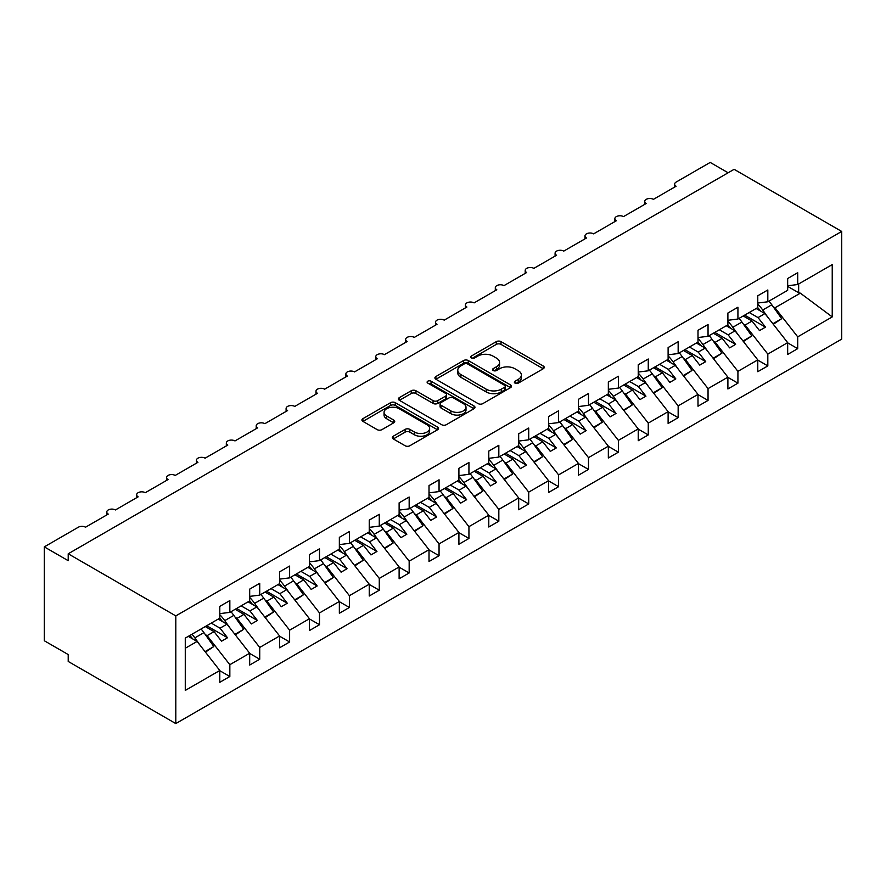 <?xml version="1.0" encoding="UTF-8"?>
<svg xmlns="http://www.w3.org/2000/svg" width="886" height="886" viewBox="0 0 886 886"><rect width="100%" height="100%" fill="white"/><g stroke="black" fill="none" stroke-linecap="round" stroke-linejoin="round"><path stroke-width="1.33" d="M515.032 383.129A2.326 1.34 0 0 0 518.321 383.129L543.262 368.731A3.322 1.916 0 0 0 544.225 367.38A3.322 1.916 0 0 0 543.262 366.018L501.011 341.631A3.322 1.916 0 0 0 496.315 341.631L471.385 356.028A2.326 1.34 0 0 0 470.699 356.98A2.326 1.34 0 0 0 471.385 357.922A2.326 1.34 0 0 0 474.674 357.922L477.897 356.061A10.621 6.136 0 0 1 492.915 356.061L496.437 358.099A10.621 6.136 0 0 1 499.549 362.429A10.621 6.136 0 0 1 496.437 366.771L493.214 368.631A2.326 1.34 0 0 0 492.527 369.584A2.326 1.34 0 0 0 493.214 370.525A2.326 1.34 0 0 0 496.492 370.525L499.726 368.665A10.621 6.136 0 0 1 514.744 368.665L518.266 370.691A10.621 6.136 0 0 1 521.378 375.033A10.621 6.136 0 0 1 518.266 379.363L515.032 381.235A2.326 1.34 0 0 0 514.356 382.176A2.326 1.34 0 0 0 515.032 383.129L515.032 381.235M393.284 436.211A3.322 1.916 0 0 0 392.321 437.562A3.322 1.916 0 0 0 393.284 438.924L405.146 445.758A3.322 1.916 0 0 0 409.83 445.758L437.529 429.776A3.322 1.916 0 0 0 438.504 428.414A3.322 1.916 0 0 0 437.529 427.063L395.289 402.676A3.322 1.916 0 0 0 390.593 402.676L362.895 418.668A3.322 1.916 0 0 0 361.92 420.019A3.322 1.916 0 0 0 362.895 421.371L377.214 429.644A3.322 1.916 0 0 0 381.91 429.644L393.761 422.799A3.322 1.916 0 0 0 394.735 421.437A3.322 1.916 0 0 0 393.761 420.086L386.661 415.988A8.882 5.128 0 0 1 384.059 412.367A8.882 5.128 0 0 1 389.541 407.626A8.882 5.128 0 0 1 399.221 408.734L427.03 424.793A8.882 5.128 0 0 1 429.632 428.414A8.882 5.128 0 0 1 424.15 433.154A8.882 5.128 0 0 1 414.471 432.047L409.83 429.367A3.322 1.916 0 0 0 405.146 429.367L393.284 436.211L393.284 438.924M841.7 231.445L175.805 615.903L175.805 723.574L841.7 339.128L841.7 231.445L734.106 169.326L68.211 553.783L68.211 560.683L44.3 546.872L78.367 527.203A5.072 2.924 0 0 1 85.543 527.203L108.258 514.09A5.072 2.924 0 0 1 106.774 512.019A5.072 2.924 0 0 1 109.908 509.317A5.072 2.924 0 0 1 115.435 509.948L138.15 496.836A5.072 2.924 0 0 1 136.666 494.765A5.072 2.924 0 0 1 139.789 492.062A5.072 2.924 0 0 1 145.315 492.694L168.03 479.581A5.072 2.924 0 0 1 166.546 477.51A5.072 2.924 0 0 1 169.68 474.807A5.072 2.924 0 0 1 175.206 475.439L197.921 462.326A5.072 2.924 0 0 1 196.437 460.255A5.072 2.924 0 0 1 199.571 457.553A5.072 2.924 0 0 1 205.098 458.184L227.813 445.071A5.072 2.924 0 0 1 226.329 443A5.072 2.924 0 0 1 229.452 440.298A5.072 2.924 0 0 1 234.978 440.929L257.693 427.816A5.072 2.924 0 0 1 256.209 425.745A5.072 2.924 0 0 1 259.343 423.043A5.072 2.924 0 0 1 264.87 423.674L287.585 410.561A5.072 2.924 0 0 1 286.1 408.49A5.072 2.924 0 0 1 289.235 405.788A5.072 2.924 0 0 1 294.761 406.419L317.476 393.306A5.072 2.924 0 0 1 315.992 391.235A5.072 2.924 0 0 1 319.115 388.522A5.072 2.924 0 0 1 324.641 389.164L347.356 376.052A5.072 2.924 0 0 1 345.872 373.981A5.072 2.924 0 0 1 349.006 371.267A5.072 2.924 0 0 1 354.533 371.91L377.248 358.797A5.072 2.924 0 0 1 375.764 356.726A5.072 2.924 0 0 1 378.898 354.012A5.072 2.924 0 0 1 384.424 354.655L407.139 341.542A5.072 2.924 0 0 1 405.644 339.471A5.072 2.924 0 0 1 408.778 336.758A5.072 2.924 0 0 1 414.305 337.4L437.019 324.287A5.072 2.924 0 0 1 435.535 322.216A5.072 2.924 0 0 1 438.67 319.503A5.072 2.924 0 0 1 444.196 320.145L466.911 307.021A5.072 2.924 0 0 1 465.427 304.961A5.072 2.924 0 0 1 468.55 302.248A5.072 2.924 0 0 1 474.088 302.89L496.802 289.766A5.072 2.924 0 0 1 495.307 287.695A5.072 2.924 0 0 1 498.441 284.993A5.072 2.924 0 0 1 503.968 285.635L526.683 272.511A5.072 2.924 0 0 1 525.199 270.44A5.072 2.924 0 0 1 528.333 267.738A5.072 2.924 0 0 1 533.859 268.369L556.574 255.257A5.072 2.924 0 0 1 555.09 253.186A5.072 2.924 0 0 1 558.213 250.483A5.072 2.924 0 0 1 563.751 251.115L586.466 238.002A5.072 2.924 0 0 1 584.97 235.931A5.072 2.924 0 0 1 588.105 233.228A5.072 2.924 0 0 1 593.631 233.86L616.346 220.747A5.072 2.924 0 0 1 614.862 218.676A5.072 2.924 0 0 1 617.996 215.974A5.072 2.924 0 0 1 623.522 216.605L646.237 203.492A5.072 2.924 0 0 1 644.753 201.421A5.072 2.924 0 0 1 647.876 198.719A5.072 2.924 0 0 1 653.414 199.35L676.118 186.237A5.072 2.924 180 0 1 674.634 184.166A5.072 2.924 180 0 1 676.118 182.095L710.195 162.426L728.126 172.781M175.805 615.903L68.211 553.783M478.13 403.617A3.322 1.916 0 0 0 482.826 403.617L510.513 387.636A3.322 1.916 0 0 0 511.488 386.274A3.322 1.916 0 0 0 510.513 384.923L468.273 360.536A3.322 1.916 0 0 0 463.577 360.536L435.89 376.528A3.322 1.916 0 0 0 434.915 377.879A3.322 1.916 0 0 0 435.89 379.23L478.13 403.617M428.713 383.627A2.326 1.34 0 0 1 431.072 383.959L431.072 381.201L474.021 405.998A3.322 1.916 0 0 1 474.996 407.35A3.322 1.916 0 0 1 474.021 408.701L446.334 424.693A3.322 1.916 0 0 1 441.638 424.693L399.387 400.306L399.387 397.592A3.322 1.916 0 0 0 398.423 398.944A3.322 1.916 0 0 0 399.387 400.306M399.387 397.592L411.248 390.748A3.322 1.916 0 0 1 415.933 390.748L433.066 400.638A3.322 1.916 0 0 0 437.762 400.638L445.625 396.097A3.322 1.916 0 0 0 446.599 394.746A3.322 1.916 0 0 0 445.625 393.395L427.794 383.095A2.326 1.34 0 0 1 427.107 382.143A2.326 1.34 0 0 1 428.547 380.902A2.326 1.34 0 0 1 431.072 381.201M185.274 648.253L197.091 641.442L219.794 670.492L185.274 690.427L185.274 638.108L219.794 618.173L219.794 606.378L229.839 600.575L229.839 612.381L219.794 613.633M229.839 612.381L249.686 600.918L249.686 589.124L259.731 583.32L259.731 595.126L249.686 596.378M259.731 595.126L279.577 583.664L279.577 571.858L289.622 566.065L289.622 577.871L279.577 579.123M289.622 577.871L309.458 566.409L309.458 554.603L319.503 548.811L319.503 560.616L309.458 561.868M319.503 560.616L339.349 549.154L339.349 537.348L349.394 531.556L349.394 543.362L339.349 544.613M349.394 543.362L369.24 531.899L369.24 520.093L379.274 514.301L379.274 526.107L369.24 527.358M379.274 526.107L399.121 514.644L399.121 502.838L409.166 497.046L409.166 508.841L399.121 510.092M409.166 508.841L429.012 497.389L429.012 485.583L439.057 479.791L439.057 491.586L429.012 492.837M439.057 491.586L458.904 480.134L458.904 468.329L468.938 462.536L468.938 474.331L458.904 475.583M468.938 474.331L488.784 462.88L488.784 451.074L498.829 445.281L498.829 457.076L488.784 458.328M498.829 457.076L518.675 445.625L518.675 433.819L528.72 428.027L528.72 439.821L518.675 441.073M528.72 439.821L548.567 428.37L548.567 416.564L558.601 410.772L558.601 422.567L548.567 423.818M558.601 422.567L578.447 411.115L578.447 399.309L588.492 393.506L588.492 405.312L578.447 406.563M588.492 405.312L608.339 393.86L608.339 382.054L618.384 376.251L618.384 388.057L608.339 389.308M618.384 388.057L638.23 376.605L638.23 364.799L648.264 358.996L648.264 370.802L638.23 372.054M648.264 370.802L668.11 359.351L668.11 347.545L678.155 341.741L678.155 353.547L668.11 354.799M678.155 353.547L698.002 342.085L698.002 330.29L708.047 324.486L708.047 336.292L698.002 337.544M708.047 336.292L727.893 324.83L727.893 313.035L737.927 307.232L737.927 319.038L727.893 320.289M737.927 319.038L757.774 307.575L757.774 295.78L767.819 289.977L767.819 301.783L757.774 303.034M219.794 670.702L229.839 676.505L229.839 664.699L249.686 653.237L226.971 624.187L218.189 619.104M205.342 634.609L207.125 635.639L229.839 664.699M249.686 653.447L259.731 659.25L259.731 647.444L279.577 635.982L256.862 606.932L248.069 601.849M235.233 617.354L237.016 618.384L259.731 647.444M279.577 636.192L289.622 641.985L289.622 630.19L309.458 618.727L286.743 589.666L277.96 584.594M265.124 600.099L266.907 601.129L289.622 630.19M309.458 618.937L319.503 624.73L319.503 612.935L339.349 601.472L316.634 572.411L307.852 567.339M295.005 582.844L296.788 583.874L319.503 612.935M339.349 601.683L349.394 607.475L349.394 595.68L369.24 584.217L346.526 555.157L337.732 550.084M324.896 565.589L326.679 566.619L349.394 595.68M369.24 584.428L379.274 590.22L379.274 578.425L399.121 566.962L376.406 537.902L367.624 532.829M354.788 548.334L356.571 549.364L379.274 578.425M399.121 567.173L409.166 572.965L409.166 561.17L429.012 549.708L406.297 520.647L397.515 515.574M384.668 531.079L386.451 532.109L409.166 561.17M429.012 549.918L439.057 555.71L439.057 543.915L458.904 532.453L436.189 503.392L427.395 498.32M414.559 513.825L416.342 514.855L439.057 543.915M458.904 532.663L468.938 538.455L468.938 526.649L488.784 515.198L466.069 486.137L457.287 481.065M444.451 496.57L446.223 497.6L468.938 526.649M488.784 515.408L498.829 521.201L498.829 509.395L518.675 497.943L495.961 468.882L487.178 463.81M474.331 479.315L476.114 480.345L498.829 509.395M518.675 498.154L528.72 503.946L528.72 492.14L548.567 480.688L525.852 451.627L517.059 446.555M504.223 462.06L506.006 463.09L528.72 492.14M548.567 480.899L558.601 486.691L558.601 474.885L578.447 463.433L555.732 434.373L546.95 429.3M534.114 444.805L535.886 445.835L558.601 474.885M578.447 463.633L588.492 469.436L588.492 457.63L608.339 446.179L585.624 417.118L576.841 412.045M563.994 427.55L565.777 428.569L588.492 457.63M608.339 446.378L618.384 452.181L618.384 440.375L638.23 428.924L615.515 399.863L606.722 394.791M593.886 410.296L595.669 411.314L618.384 440.375M638.23 429.123L648.264 434.926L648.264 423.12L668.11 411.669L645.396 382.608L636.613 377.536M623.777 393.041L625.549 394.06L648.264 423.12M668.11 411.868L678.155 417.671L678.155 405.866L698.002 394.414L675.287 365.353L666.493 360.281M653.658 375.775L655.441 376.805L678.155 405.866M698.002 394.613L708.047 400.417L708.047 388.611L727.893 377.159L705.178 348.098L696.385 343.026M683.549 358.52L685.332 359.55L708.047 388.611M727.893 377.358L737.927 383.162L737.927 371.356L757.774 359.893L735.059 330.843L726.276 325.771M713.429 341.265L715.212 342.295L737.927 371.356M757.774 360.104L767.819 365.907L767.819 354.101L787.665 342.638L787.665 354.444L797.71 348.652L797.71 336.846L832.231 316.911L800.346 293.155L798.663 292.734L798.663 283.974M743.321 324.01L745.104 325.04L767.819 354.101M767.819 301.783L787.665 290.32L787.665 278.525L797.71 272.722L797.71 284.528L787.665 285.779M787.665 342.849L797.71 348.652M773.212 306.755L774.995 307.785L797.71 336.846M44.3 546.872L44.3 640.744L68.211 654.555L68.211 661.454L175.805 723.574M197.091 641.442L188.297 636.37M229.839 676.505L219.794 682.298L219.794 670.492M259.731 659.25L249.686 665.043L249.686 653.237M289.622 641.985L279.577 647.788L279.577 635.982M319.503 624.73L309.458 630.533L309.458 618.727M349.394 607.475L339.349 613.278L339.349 601.472M379.274 590.22L369.24 596.023L369.24 584.217M409.166 572.965L399.121 578.768L399.121 566.962M439.057 555.71L429.012 561.514L429.012 549.708M468.938 538.455L458.904 544.259L458.904 532.453M498.829 521.201L488.784 527.004L488.784 515.198M528.72 503.946L518.675 509.749L518.675 497.943M558.601 486.691L548.567 492.494L548.567 480.688M588.492 469.436L578.447 475.228L578.447 463.433M618.384 452.181L608.339 457.973L608.339 446.179M648.264 434.926L638.23 440.719L638.23 428.924M678.155 417.671L668.11 423.464L668.11 411.669M708.047 400.417L698.002 406.209L698.002 394.414M737.927 383.162L727.893 388.954L727.893 377.159M767.819 365.907L757.774 371.699L757.774 359.893M797.71 284.528L832.231 264.593L832.231 316.911M207.125 635.639L214.058 631.64L221.533 641.198L227.514 637.743L220.038 628.185L226.971 624.187M205.275 626.568L214.058 631.64M211.256 623.113L220.038 628.185M237.016 618.384L243.949 614.386L251.425 623.943L257.394 620.488L249.93 610.93L256.862 606.932M235.167 609.302L243.949 614.386M241.136 605.858L249.93 610.93M266.907 601.129L273.84 597.131L281.305 606.688L287.285 603.233L279.81 593.675L286.743 589.666M265.047 592.047L273.84 597.131M271.027 588.603L279.81 593.675M296.788 583.874L303.721 579.865L311.196 589.434L317.177 585.978L309.701 576.421L316.634 572.411M294.938 574.793L303.721 579.865M300.919 571.348L309.701 576.421M326.679 566.619L333.612 562.61L341.088 572.179L347.057 568.723L339.593 559.166L346.526 555.157M324.819 557.538L333.612 562.61M330.799 554.093L339.593 559.166M356.571 549.364L363.504 545.355L370.968 554.924L376.949 551.469L369.473 541.911L376.406 537.902M354.71 540.283L363.504 545.355M360.691 536.838L369.473 541.911M386.451 532.109L393.384 528.1L400.86 537.669L406.84 534.214L399.365 524.656L406.297 520.647M384.602 523.028L393.384 528.1M390.582 519.584L399.365 524.656M416.342 514.855L423.275 510.845L430.751 520.414L436.72 516.959L429.256 507.401L436.189 503.392M414.482 505.773L423.275 510.845M420.462 502.329L429.256 507.401M446.223 497.6L453.167 493.591L460.631 503.148L466.612 499.704L459.136 490.146L466.069 486.137M444.373 488.518L453.167 493.591M450.354 485.074L459.136 490.146M476.114 480.345L483.047 476.336L490.523 485.893L496.503 482.449L489.028 472.891L495.961 468.882M474.265 471.263L483.047 476.336M480.234 467.808L489.028 472.891M506.006 463.09L512.939 459.081L520.414 468.639L526.384 465.194L518.919 455.637L525.852 451.627M504.145 454.009L512.939 459.081M510.126 450.553L518.919 455.637M535.886 445.835L542.819 441.826L550.295 451.384L556.275 447.939L548.799 438.371L555.732 434.373M534.036 436.754L542.819 441.826M540.017 433.298L548.799 438.371M565.777 428.569L572.71 424.571L580.186 434.129L586.167 430.685L578.691 421.116L585.624 417.118M563.928 419.499L572.71 424.571M569.897 416.043L578.691 421.116M595.669 411.314L602.602 407.316L610.077 416.874L616.047 413.43L608.582 403.861L615.515 399.863M593.808 402.244L602.602 407.316M599.789 398.789L608.582 403.861M625.549 394.06L632.482 390.061L639.958 399.619L645.938 396.175L638.463 386.606L645.396 382.608M623.7 384.989L632.482 390.061M629.68 381.534L638.463 386.606M655.441 376.805L662.374 372.807L669.849 382.364L675.83 378.909L668.354 369.351L675.287 365.353M653.591 367.734L662.374 372.807M659.561 364.279L668.354 369.351M685.332 359.55L692.265 355.552L699.741 365.11L705.71 361.654L698.234 352.096L705.178 348.098M683.471 350.479L692.265 355.552M689.452 347.024L698.234 352.096M715.212 342.295L722.145 338.297L729.621 347.855L735.601 344.399L728.126 334.842L735.059 330.843M713.363 333.225L722.145 338.297M719.343 329.769L728.126 334.842M745.104 325.04L752.037 321.042L759.512 330.6L765.493 327.144L758.017 317.587L764.95 313.589L756.157 308.516M743.254 315.97L752.037 321.042M749.224 312.514L758.017 317.587M764.95 313.589L787.665 342.638M774.995 307.785L800.346 293.155M787.665 286.388L798.663 292.734M744.683 315.139L765.493 327.144M714.792 332.394L735.601 344.399M684.911 349.649L705.71 361.654M655.02 366.904L675.83 378.909M625.139 384.159L645.938 396.175M595.248 401.413L616.047 413.43M565.357 418.668L586.167 430.685M535.476 435.923L556.275 447.939M505.585 453.178L526.384 465.194M475.693 470.433L496.503 482.449M445.813 487.688L466.612 499.704M415.922 504.942L436.72 516.959M386.03 522.197L406.84 534.214M356.15 539.452L376.949 551.469M326.258 556.718L347.057 568.723M296.367 573.973L317.177 585.978M266.487 591.228L287.285 603.233M236.595 608.483L257.394 620.488M206.704 625.737L227.514 637.743M515.962 383.461L518.266 382.132A10.621 6.136 0 0 0 521.378 377.79L521.378 375.033M499.549 362.429L499.549 365.187A10.621 6.136 0 0 1 496.437 369.528L494.133 370.857M543.218 368.753L501.011 344.388A3.322 1.916 0 0 0 496.315 344.388L472.316 358.254M510.48 387.658L468.273 363.293A3.322 1.916 0 0 0 463.577 363.293L435.934 379.263M504.655 387.226A2.326 1.34 0 0 0 505.33 386.274A2.326 1.34 0 0 0 504.655 385.332L467.564 363.925A2.326 1.34 0 0 0 464.286 363.925L460.886 365.885A10.621 6.136 0 0 0 457.774 370.226A10.621 6.136 0 0 0 460.886 374.556L486.226 389.187A10.621 6.136 0 0 0 501.243 389.187L504.655 387.226L504.655 389.984A2.326 1.34 0 0 0 505.33 389.043L505.33 386.274M457.774 370.226L457.774 372.984A10.621 6.136 0 0 0 460.886 377.314L460.886 374.556M504.655 389.984L501.243 391.955A10.621 6.136 0 0 1 486.226 391.955L460.886 377.314M399.431 400.328L411.248 393.506L411.248 390.748M446.599 394.746L446.599 397.504A3.322 1.916 0 0 1 445.625 398.866L437.762 403.407A3.322 1.916 0 0 1 433.066 403.407L415.933 393.506A3.322 1.916 0 0 0 411.248 393.506M431.072 383.959L473.977 408.734M450.852 410.905A8.882 5.128 0 0 0 460.521 412.012A8.882 5.128 0 0 0 466.003 407.283A8.882 5.128 0 0 0 463.4 403.662L453.61 398.002A3.322 1.916 0 0 0 448.914 398.002L441.051 402.543A3.322 1.916 0 0 0 440.076 403.894A3.322 1.916 0 0 0 441.051 405.245L450.852 410.905L450.852 413.662A8.882 5.128 0 0 0 460.521 414.781A8.882 5.128 0 0 0 466.003 410.041L466.003 407.283M440.076 403.894L440.076 406.652A3.322 1.916 0 0 0 441.051 408.014L441.051 405.245M450.852 413.662L441.051 408.014M429.632 428.414L429.632 431.183A8.882 5.128 0 0 1 424.15 435.912A8.882 5.128 0 0 1 414.471 434.805L409.83 432.124A3.322 1.916 0 0 0 405.146 432.124L393.329 438.947M384.059 412.367L384.059 415.124A8.882 5.128 0 0 0 386.661 418.746L386.661 415.988M393.716 422.821L386.661 418.746M437.485 429.799L395.289 405.434A3.322 1.916 0 0 0 390.593 405.434L362.939 421.404M757.774 304.097A31.11 17.964 60 0 1 762.713 310.022L768.251 317.808M768.948 301.129A31.11 17.964 60 0 1 771.806 304.784L781.685 318.683L772.902 323.755M781.685 318.683L773.312 324.276M760.52 311.03A27.056 15.616 -120 0 0 757.718 307.619M727.893 321.352A31.11 17.964 60 0 1 732.833 327.277L738.359 335.063M739.068 318.384A31.11 17.964 60 0 1 741.914 322.039L751.793 335.938L743.011 341.01M751.793 335.938L743.42 341.531M730.629 328.285A27.056 15.616 -120 0 0 727.827 324.874M698.002 338.607A31.11 17.964 60 0 1 702.941 344.532L708.479 352.318M709.177 335.639A31.11 17.964 60 0 1 712.023 339.294L721.913 353.193L713.119 358.265M721.913 353.193L713.529 358.786M700.748 345.54A27.056 15.616 -120 0 0 697.935 342.129M668.11 355.862A31.11 17.964 60 0 1 673.05 361.787L678.587 369.573M679.285 352.894A31.11 17.964 60 0 1 682.142 356.549L692.021 370.448L683.239 375.52M692.021 370.448L683.649 376.041M670.857 362.795A27.056 15.616 -120 0 0 668.055 359.384M638.23 373.117A31.11 17.964 60 0 1 643.17 379.042L648.696 386.828M649.405 370.149A31.11 17.964 60 0 1 652.251 373.803L662.141 387.703L653.347 392.775M662.141 387.703L653.757 393.295M640.966 380.05A27.056 15.616 -120 0 0 638.164 376.639M608.339 390.372A31.11 17.964 60 0 1 613.278 396.297L618.816 404.082M619.513 387.404A31.11 17.964 60 0 1 622.371 391.058L632.25 404.957L623.456 410.03M632.25 404.957L623.866 410.55M611.085 397.305A27.056 15.616 -120 0 0 608.272 393.893M578.447 407.626A31.11 17.964 60 0 1 583.387 413.563L588.924 421.337M589.622 404.658A31.11 17.964 60 0 1 592.479 408.313L602.358 422.212L593.576 427.285M602.358 422.212L593.985 427.805M581.194 414.559A27.056 15.616 -120 0 0 578.392 411.148M548.567 424.881A31.11 17.964 60 0 1 553.506 430.817L559.033 438.592M559.742 421.913A31.11 17.964 60 0 1 562.588 425.568L572.478 439.467L563.684 444.539M572.478 439.467L564.094 445.06M551.302 431.814A27.056 15.616 -120 0 0 548.5 428.403M518.675 442.136A31.11 17.964 60 0 1 523.615 448.072L529.152 455.847M529.85 439.168A31.11 17.964 60 0 1 532.707 442.823L542.586 456.722L533.793 461.794M542.586 456.722L534.203 462.315M521.422 449.069A27.056 15.616 -120 0 0 518.609 445.658M488.784 459.391A31.11 17.964 60 0 1 493.735 465.327L499.261 473.102M499.959 456.423A31.11 17.964 60 0 1 502.816 460.078L512.695 473.977L503.912 479.049M512.695 473.977L504.322 479.581M491.531 466.324A27.056 15.616 -120 0 0 488.729 462.913M458.904 476.646A31.11 17.964 60 0 1 463.843 482.582L469.37 490.357M470.078 473.678A31.11 17.964 60 0 1 472.925 477.332L482.815 491.232L474.021 496.304M482.815 491.232L474.431 496.836M461.639 483.579A27.056 15.616 -120 0 0 458.837 480.168M429.012 493.901A31.11 17.964 60 0 1 433.952 499.837L439.489 507.612M440.187 490.933A31.11 17.964 60 0 1 443.044 494.587L452.923 508.486L444.141 513.559M452.923 508.486L444.539 514.09M431.759 500.834A27.056 15.616 -120 0 0 428.946 497.423M399.121 511.156A31.11 17.964 60 0 1 404.071 517.092L409.598 524.866M410.296 508.187A31.11 17.964 60 0 1 413.153 511.842L423.032 525.741L414.249 530.825M423.032 525.741L414.659 531.345M401.867 518.088A27.056 15.616 -120 0 0 399.065 514.677M369.24 528.41A31.11 17.964 60 0 1 374.18 534.347L379.706 542.132M380.415 525.453A31.11 17.964 60 0 1 383.261 529.097L393.151 542.996L384.358 548.08M393.151 542.996L384.768 548.6M371.976 535.343A27.056 15.616 -120 0 0 369.174 531.932M339.349 545.665A31.11 17.964 60 0 1 344.289 551.601L349.826 559.387M350.524 542.708A31.11 17.964 60 0 1 353.381 546.352L363.26 560.262L354.478 565.334M363.26 560.262L354.876 565.855M342.096 552.598A27.056 15.616 -120 0 0 339.283 549.187M309.458 562.92A31.11 17.964 60 0 1 314.408 568.856L319.935 576.642M320.632 559.963A31.11 17.964 60 0 1 323.49 563.607L333.369 577.517L324.586 582.589M333.369 577.517L324.996 583.11M312.204 569.853A27.056 15.616 -120 0 0 309.402 566.442M279.577 580.175A31.11 17.964 60 0 1 284.517 586.111L290.043 593.897M290.752 577.218A31.11 17.964 60 0 1 293.598 580.862L303.488 594.772L294.695 599.844M303.488 594.772L295.104 600.365M282.313 587.119A27.056 15.616 -120 0 0 279.511 583.697M249.686 597.43A31.11 17.964 60 0 1 254.625 603.366L260.163 611.152M260.861 594.473A31.11 17.964 60 0 1 263.718 598.116L273.597 612.027L264.814 617.099M273.597 612.027L265.213 617.62M252.432 604.374A27.056 15.616 -120 0 0 249.63 600.952M219.794 614.696A31.11 17.964 60 0 1 224.745 620.621L230.271 628.407M230.969 611.728A31.11 17.964 60 0 1 233.826 615.382L243.705 629.282L234.923 634.354M243.705 629.282L235.333 634.874M222.541 621.629A27.056 15.616 -120 0 0 219.739 618.218M191.996 634.221A31.11 17.964 60 0 1 194.854 637.876L200.38 645.661M201.089 628.982A31.11 17.964 60 0 1 203.935 632.637L213.825 646.536L205.031 651.609M213.825 646.536L205.441 652.129M192.65 638.884A27.056 15.616 -120 0 0 189.848 635.472M518.266 382.132L518.266 379.363M493.214 370.525L493.214 368.631M496.437 369.528L496.437 366.771M471.385 357.922L471.385 356.028M496.315 344.388L496.315 341.631M501.011 344.388L501.011 341.631M543.262 368.731L543.262 366.018M435.89 379.23L435.89 376.528M463.577 363.293L463.577 360.536M468.273 363.293L468.273 360.536M510.513 387.636L510.513 384.923M486.226 391.955L486.226 389.187M501.243 391.955L501.243 389.187M415.933 393.506L415.933 390.748M433.066 403.407L433.066 400.638M437.762 403.407L437.762 400.638M445.625 398.866L445.625 396.097M474.021 408.701L474.021 405.998M405.146 432.124L405.146 429.367M409.83 432.124L409.83 429.367M414.471 434.805L414.471 432.047M393.761 422.799L393.761 420.086M362.895 421.371L362.895 418.668M390.593 405.434L390.593 402.676M395.289 405.434L395.289 402.676M437.529 429.776L437.529 427.063M771.806 304.784L762.713 310.022M741.914 322.039L732.833 327.277M712.023 339.294L702.941 344.532M682.142 356.549L673.05 361.787M652.251 373.803L643.17 379.042M622.371 391.058L613.278 396.297M592.479 408.313L583.387 413.563M562.588 425.568L553.506 430.817M532.707 442.823L523.615 448.072M502.816 460.078L493.735 465.327M472.925 477.332L463.843 482.582M443.044 494.587L433.952 499.837M413.153 511.842L404.071 517.092M383.261 529.097L374.18 534.347M353.381 546.352L344.289 551.601M323.49 563.607L314.408 568.856M293.598 580.862L284.517 586.111M263.718 598.116L254.625 603.366M233.826 615.382L224.745 620.621M203.935 632.637L194.854 637.876M644.753 204.356L644.753 201.421M674.634 187.101L674.634 184.166M614.862 221.611L614.862 218.676M584.97 238.866L584.97 235.931M555.09 256.12L555.09 253.186M525.199 273.375L525.199 270.44M495.307 290.63L495.307 287.695M465.427 307.885L465.427 304.961M435.535 325.14L435.535 322.216M405.644 342.395L405.644 339.471M375.764 359.65L375.764 356.726M345.872 376.904L345.872 373.981M315.992 394.159L315.992 391.235M286.1 411.414L286.1 408.49M256.209 428.669L256.209 425.745M226.329 445.924L226.329 443M196.437 463.179L196.437 460.255M166.546 480.433L166.546 477.51M136.666 497.688L136.666 494.765M106.774 514.954L106.774 512.019"/></g></svg>
